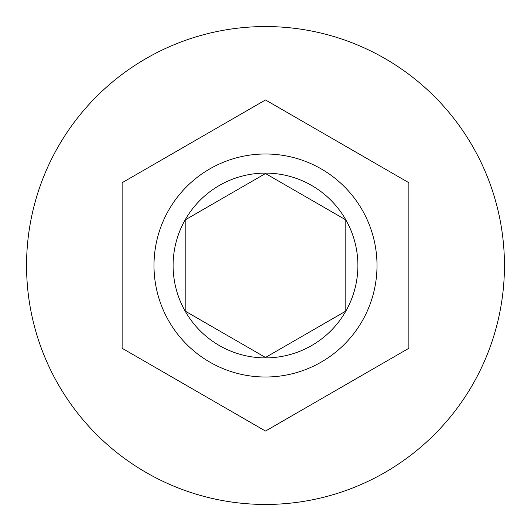 <?xml version="1.0" encoding="UTF-8"?>
<svg xmlns="http://www.w3.org/2000/svg" width="531" height="531" viewBox="0 0 531 531"><rect width="100%" height="100%" fill="white"/><g stroke="black" fill="none" stroke-linecap="round" stroke-linejoin="round"><path stroke-width="0.8" d="M153.99 265.5A111.51 111.51 0 0 1 265.5 153.99A111.51 111.51 0 0 1 377.01 265.5A111.51 111.51 0 0 1 265.5 377.01A111.51 111.51 0 0 1 153.99 265.5A111.51 111.51 0 0 0 265.5 377.01A111.51 111.51 0 0 0 377.01 265.5M504.45 265.5A238.95 238.95 0 0 0 265.5 26.55A238.95 238.95 0 0 0 26.55 265.5A238.95 238.95 0 0 0 265.5 504.45A238.95 238.95 0 0 0 504.45 265.5M408.87 348.276L408.87 182.724L265.5 99.947L122.13 182.724L122.13 348.276L265.5 431.053L408.87 348.276M345.15 219.515L265.5 173.531L185.85 219.515L185.85 311.485L265.5 357.469L345.15 311.485L345.15 219.515M357.894 265.5A92.394 92.394 0 0 0 265.5 173.106A92.394 92.394 0 0 0 173.106 265.5A92.394 92.394 0 0 0 265.5 357.894A92.394 92.394 0 0 0 357.894 265.5"/></g></svg>
